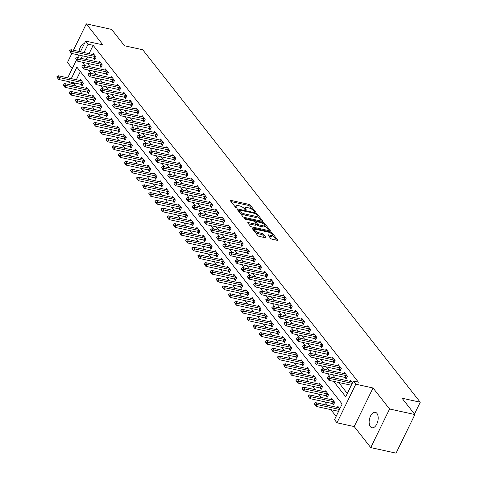<?xml version="1.0" encoding="UTF-8"?>
<svg xmlns="http://www.w3.org/2000/svg" width="477" height="477" viewBox="0 0 477 477"><rect width="100%" height="100%" fill="white"/><g stroke="black" fill="none" stroke-linecap="round" stroke-linejoin="round"><path stroke-width="0.72" d="M255.04 211.937L255.398 211.663L250.282 205.17A1.21 0.417 26 0 0 248.809 204.341L230.91 200.406A1.21 0.417 26 0 0 230.302 200.489A1.21 0.417 26 0 0 230.397 200.799L235.513 207.298L236.968 207.823L236.24 206.762A3.882 1.33 26 0 1 235.936 205.76A3.882 1.33 26 0 1 237.886 205.504L239.376 205.831A3.882 1.33 26 0 1 244.099 208.485L245.792 209.91L246.215 209.85L245.488 208.789A3.882 1.33 26 0 1 245.184 207.787A3.882 1.33 26 0 1 247.128 207.537L248.624 207.865A3.882 1.33 26 0 1 253.341 210.518L255.04 211.937M376.913 413.362A7.906 4.293 -77.6 0 0 375.351 412.319A7.906 4.293 -77.6 0 0 369.913 417.53A7.906 4.293 -77.6 0 0 370.402 426.718A7.906 4.293 -77.6 0 0 371.965 427.762A7.906 4.293 -77.6 0 0 377.408 422.55A7.906 4.293 -77.6 0 0 376.913 413.362M84.387 43.628A7.906 4.293 -77.6 0 0 79.015 51.444M270.632 238.375A1.21 0.417 26 0 0 272.111 239.21L277.131 240.313A1.21 0.417 26 0 0 277.739 240.229A1.21 0.417 26 0 0 277.644 239.919L271.968 232.704A1.21 0.417 26 0 0 270.489 231.876L252.595 227.946A1.21 0.417 26 0 0 251.987 228.024A1.21 0.417 26 0 0 252.077 228.34L257.759 235.549A1.21 0.417 26 0 0 259.232 236.377L265.301 237.713A1.21 0.417 26 0 0 265.91 237.629A1.21 0.417 26 0 0 265.814 237.319L263.382 234.231A1.21 0.417 26 0 0 261.909 233.402L258.898 232.74A3.244 1.109 26 0 1 255.839 231.339A3.244 1.109 26 0 1 254.694 229.687A3.244 1.109 26 0 1 256.322 229.473L268.104 232.06A3.244 1.109 26 0 1 271.163 233.462A3.244 1.109 26 0 1 272.307 235.113A3.244 1.109 26 0 1 270.68 235.328L268.718 234.899A1.21 0.417 26 0 0 268.11 234.976A1.21 0.417 26 0 0 268.205 235.292L270.632 238.375M414.889 414.555L396.065 453.15L370.742 447.587L389.566 408.992L414.889 414.555L402.022 398.212L420.255 402.212L142.73 49.763L124.497 45.756L111.63 29.413L86.301 23.85L102.853 44.868L85.633 41.082L88.084 44.2L93.146 45.309L358.412 382.196L353.35 381.081L355.8 384.194L336.977 422.789L334.526 419.677L342.152 404.031L76.892 67.144L71.294 78.622M389.566 408.992L373.02 387.98L355.8 384.194M262.165 221.298A1.21 0.417 26 0 0 262.773 221.221A1.21 0.417 26 0 0 262.678 220.911L256.996 213.696A1.21 0.417 26 0 0 255.523 212.867L237.624 208.938A1.21 0.417 26 0 0 237.015 209.015A1.21 0.417 26 0 0 237.111 209.325L242.793 216.54A1.21 0.417 26 0 0 244.266 217.369L262.165 221.298M264.479 223.2L270.161 230.415A1.21 0.417 26 0 1 270.256 230.725A1.21 0.417 26 0 1 269.648 230.802L251.749 226.873A1.21 0.417 26 0 1 250.276 226.044L247.843 222.956A1.21 0.417 26 0 1 247.748 222.646A1.21 0.417 26 0 1 248.356 222.568L255.618 224.16A1.21 0.417 26 0 0 256.227 224.077A1.21 0.417 26 0 0 256.131 223.767L254.515 221.722A1.21 0.417 26 0 0 253.043 220.887L245.482 219.229L244.385 218.43L244.808 218.377L263.006 222.371A1.21 0.417 26 0 1 264.479 223.2L263.984 224.22M86.301 23.85L73.44 50.222M71.848 53.496L67.478 62.445L72.254 68.509M93.146 45.309L89.08 53.657M87.482 56.924L86.242 59.47M87.398 63.346L90.075 66.75M93.528 71.133L96.205 74.531M99.657 78.914L102.334 82.318M105.787 86.695L108.464 90.099M111.916 94.482L114.593 97.886M118.046 102.263L120.723 105.667M124.175 110.05L126.852 113.448M130.299 117.831L132.982 121.236M136.428 125.618L139.111 129.017M142.557 133.399L145.241 136.804M148.687 141.186L151.37 144.585M154.816 148.967L157.493 152.372M160.946 156.754L163.623 160.153M167.075 164.535L169.752 167.94M173.205 172.322L175.882 175.721M179.334 180.103L182.011 183.508M185.464 187.884L188.141 191.289M191.593 195.671L194.27 199.076M197.722 203.452L200.4 206.857M203.852 211.239L206.529 214.644M209.981 219.021L212.659 222.425M216.105 226.808L218.788 230.206M222.234 234.589L224.917 237.993M228.364 242.376L231.047 245.774M234.493 250.157L237.176 253.561M240.623 257.944L243.3 261.342M246.752 265.725L249.429 269.129M252.882 273.512L255.559 276.91M259.011 281.293L261.688 284.697M265.14 289.08L267.818 292.479M271.27 296.861L273.947 300.266M277.399 304.642L280.077 308.047M283.529 312.429L286.206 315.834M289.658 320.21L292.335 323.615M295.782 327.997L298.465 331.396M301.911 335.778L304.594 339.183M308.041 343.565L310.724 346.964M314.17 351.346L316.853 354.751M320.3 359.133L322.983 362.532M326.429 366.914L329.106 370.319M332.558 374.701L335.236 378.1M338.688 382.482L347.316 393.442M93.73 58.301L94.851 59.72L96.127 57.115L93.182 53.376L92.663 54.444M99.86 66.082L100.981 67.507L102.257 64.896L99.311 61.163L98.793 62.225M105.989 73.869L107.11 75.288L108.38 72.683L105.441 68.944L104.922 70.012M112.119 81.65L113.24 83.076L114.51 80.464L111.57 76.731L111.052 77.793M118.248 89.437L119.369 90.857L120.639 88.251L117.7 84.512L117.181 85.574M124.378 97.219L125.499 98.644L126.769 96.032L123.829 92.299L123.31 93.361M130.507 105L131.628 106.425L132.898 103.819L129.959 100.081L129.44 101.142M136.637 112.787L137.758 114.212L139.028 111.6L136.088 107.868L135.569 108.929M142.766 120.568L143.887 121.993L145.157 119.387L142.218 115.649L141.699 116.71M148.896 128.355L150.016 129.78L151.287 127.168L148.347 123.436L147.828 124.497M155.025 136.136L156.146 137.561L157.416 134.955L154.47 131.217L153.958 132.278M161.154 143.923L162.269 145.342L163.545 142.736L160.6 138.998L160.081 140.065M167.284 151.704L168.399 153.129L169.675 150.523L166.729 146.785L166.211 147.846M173.407 159.491L174.528 160.91L175.804 158.304L172.859 154.566L172.34 155.633M179.537 167.272L180.658 168.697L181.934 166.085L178.988 162.353L178.47 163.414M185.666 175.059L186.787 176.478L188.057 173.872L185.118 170.134L184.599 171.201M191.796 182.84L192.917 184.265L194.187 181.654L191.247 177.921L190.728 178.982M197.925 190.627L199.046 192.046L200.316 189.441L197.377 185.702L196.858 186.763M204.055 198.408L205.176 199.833L206.446 197.222L203.506 193.489L202.987 194.55M210.184 206.195L211.305 207.614L212.575 205.009L209.636 201.27L209.117 202.331M216.314 213.976L217.434 215.401L218.704 212.79L215.765 209.057L215.246 210.118M222.443 221.757L223.564 223.182L224.834 220.577L221.894 216.838L221.376 217.9M228.572 229.544L229.693 230.969L230.963 228.358L228.024 224.625L227.505 225.687M234.702 237.325L235.823 238.75L237.093 236.145L234.153 232.406L233.635 233.468M240.831 245.112L241.952 246.531L243.222 243.926L240.277 240.187L239.758 241.255M246.961 252.893L248.076 254.319L249.352 251.713L246.406 247.974L245.888 249.036M253.084 260.68L254.205 262.1L255.481 259.494L252.536 255.755L252.017 256.823M259.214 268.462L260.335 269.887L261.611 267.275L258.665 263.542L258.146 264.604M265.343 276.249L266.464 277.668L267.74 275.062L264.795 271.324L264.276 272.391M271.473 284.03L272.594 285.455L273.864 282.843L270.924 279.111L270.405 280.172M277.602 291.817L278.723 293.236L279.993 290.63L277.054 286.892L276.535 287.959M283.732 299.598L284.852 301.023L286.122 298.411L283.183 294.679L282.664 295.74M289.861 307.385L290.982 308.804L292.252 306.198L289.312 302.46L288.794 303.521M295.99 315.166L297.111 316.591L298.381 313.979L295.442 310.247L294.923 311.308M302.12 322.947L303.241 324.372L304.511 321.766L301.571 318.028L301.053 319.089M308.249 330.734L309.37 332.159L310.64 329.547L307.701 325.815L307.182 326.876M314.379 338.515L315.5 339.94L316.77 337.334L313.83 333.596L313.311 334.657M320.508 346.302L321.629 347.721L322.899 345.115L319.954 341.377L319.441 342.444M326.638 354.083L327.753 355.508L329.029 352.902L326.083 349.164L325.564 350.225M332.767 361.87L333.882 363.289L335.158 360.684L332.213 356.945L331.694 358.012M338.891 369.651L340.012 371.076L341.288 368.471L338.342 364.732L337.823 365.793M345.02 377.438L346.141 378.857L347.417 376.252L344.472 372.513L343.953 373.58M350.082 381.361L350.601 380.3L352.533 382.751M74.764 83.004L74.323 83.904L76.052 86.104M79.504 90.481L82.181 93.886M85.633 98.268L88.311 101.667M91.763 106.049L94.44 109.454M97.892 113.836L100.569 117.235M104.022 121.617L106.699 125.022M110.151 129.404L112.828 132.803M116.281 137.185L118.958 140.59M122.41 144.972L125.087 148.371M128.534 152.753L131.217 156.158M134.663 160.54L137.346 163.939M140.793 168.321L143.476 171.726M146.922 176.102L149.605 179.507M153.051 183.889L155.729 187.294M159.181 191.671L161.858 195.075M165.31 199.458L167.987 202.856M171.44 207.239L174.117 210.643M177.569 215.026L180.246 218.424M183.699 222.807L186.376 226.211M189.828 230.594L192.505 233.992M195.958 238.375L198.635 241.779M202.087 246.162L204.764 249.56M208.21 253.943L210.894 257.347M214.34 261.73L217.023 265.129M220.469 269.511L223.153 272.916M226.599 277.292L229.282 280.697M232.728 285.079L235.405 288.484M238.858 292.86L241.535 296.265M244.987 300.647L247.664 304.052M251.117 308.428L253.794 311.833M257.246 316.215L259.923 319.614M263.376 323.996L266.053 327.401M269.505 331.783L272.182 335.182M275.634 339.564L278.312 342.969M281.764 347.351L284.441 350.75M287.893 355.132L290.571 358.537M294.017 362.919L296.7 366.318M300.146 370.701L302.829 374.105M306.276 378.488L308.959 381.886M312.405 386.269L315.088 389.673M318.535 394.05L321.212 397.454M324.664 401.837L327.341 405.241M330.794 409.618L336.124 416.391M80.351 71.544L76.362 79.731M81.012 84.375L82.133 85.8L83.403 83.195L80.464 79.456L79.945 80.518M87.142 92.162L88.263 93.581L89.533 90.976L86.593 87.237L86.075 88.305M93.271 99.943L94.392 101.368L95.662 98.757L92.723 95.024L92.204 96.086M99.401 107.73L100.522 109.15L101.792 106.544L98.852 102.805L98.334 103.873M105.53 115.512L106.651 116.937L107.921 114.325L104.982 110.592L104.463 111.654M111.66 123.299L112.781 124.718L114.051 122.112L111.111 118.374L110.592 119.441M117.789 131.08L118.91 132.505L120.18 129.893L117.241 126.161L116.722 127.222M123.919 138.867L125.04 140.286L126.31 137.68L123.37 133.942L122.851 135.003M130.048 146.648L131.169 148.073L132.439 145.461L129.494 141.729L128.981 142.79M136.178 154.429L137.293 155.854L138.569 153.248L135.623 149.51L135.104 150.571M142.307 162.216L143.422 163.641L144.698 161.029L141.752 157.297L141.234 158.358M148.43 169.997L149.551 171.422L150.827 168.816L147.882 165.078L147.363 166.139M154.56 177.784L155.681 179.203L156.957 176.597L154.011 172.859L153.493 173.926M160.689 185.565L161.81 186.99L163.086 184.384L160.141 180.646L159.622 181.707M166.819 193.352L167.94 194.771L169.21 192.165L166.27 188.427L165.752 189.494M172.948 201.133L174.069 202.558L175.339 199.946L172.4 196.214L171.881 197.275M179.078 208.92L180.199 210.339L181.469 207.733L178.529 203.995L178.01 205.062M185.207 216.701L186.328 218.126L187.598 215.515L184.659 211.782L184.14 212.843M191.337 224.488L192.458 225.907L193.728 223.302L190.788 219.563L190.269 220.63M197.466 232.269L198.587 233.694L199.857 231.083L196.918 227.35L196.399 228.411M203.596 240.056L204.716 241.475L205.986 238.87L203.047 235.131L202.528 236.193M209.725 247.837L210.846 249.262L212.116 246.651L209.176 242.918L208.658 243.98M215.854 255.618L216.975 257.043L218.245 254.438L215.3 250.699L214.787 251.761M221.984 263.405L223.099 264.83L224.375 262.219L221.429 258.486L220.911 259.548M228.107 271.186L229.228 272.611L230.504 270.006L227.559 266.267L227.04 267.329M234.237 278.973L235.358 280.393L236.634 277.787L233.688 274.054L233.17 275.116M240.366 286.755L241.487 288.18L242.763 285.574L239.818 281.835L239.299 282.897M246.496 294.542L247.617 295.961L248.887 293.355L245.947 289.617L245.428 290.684M252.625 302.323L253.746 303.748L255.016 301.142L252.077 297.404L251.558 298.465M258.755 310.11L259.876 311.529L261.146 308.923L258.206 305.185L257.687 306.252M264.884 317.891L266.005 319.316L267.275 316.704L264.336 312.972L263.817 314.033M271.014 325.678L272.134 327.097L273.404 324.491L270.465 320.753L269.946 321.82M277.143 333.459L278.264 334.884L279.534 332.272L276.594 328.54L276.076 329.601M283.272 341.246L284.393 342.665L285.663 340.059L282.724 336.321L282.205 337.382M289.402 349.027L290.523 350.452L291.793 347.84L288.853 344.108L288.335 345.169M295.531 356.808L296.652 358.233L297.922 355.627L294.977 351.889L294.464 352.95M301.661 364.595L302.782 366.02L304.052 363.408L301.106 359.676L300.588 360.737M307.79 372.376L308.905 373.801L310.181 371.195L307.236 367.457L306.717 368.518M313.914 380.163L315.035 381.588L316.311 378.976L313.365 375.244L312.846 376.305M320.043 387.944L321.164 389.369L322.44 386.764L319.495 383.025L318.976 384.086M326.173 395.731L327.294 397.15L328.57 394.545L325.624 390.806L325.105 391.873M332.302 403.512L333.423 404.937L334.693 402.332L331.753 398.593L331.235 399.654M337.364 407.441L337.883 406.374L339.815 408.831M414.483 414.042L420.255 402.212M373.02 387.98L354.196 426.569L370.742 447.587M354.196 426.569L336.977 422.789M74.323 83.904L69.26 82.795L68.312 81.585M333.626 381.373L345.718 396.727L353.35 381.081M82.336 62.237L85.013 65.635M88.46 70.018L91.143 73.422M94.589 77.799L97.272 81.203M100.719 85.586L103.402 88.99M106.848 93.367L109.531 96.771M112.977 101.154L115.661 104.552M119.107 108.935L121.784 112.339M125.236 116.722L127.914 120.121M131.366 124.503L134.043 127.908M137.495 132.29L140.172 135.689M143.625 140.071L146.302 143.476M149.754 147.858L152.431 151.257M155.884 155.639L158.561 159.044M162.013 163.426L164.69 166.825M168.142 171.207L170.82 174.612M174.266 178.988L176.949 182.393M180.395 186.775L183.079 190.18M186.525 194.556L189.208 197.961M192.654 202.343L195.337 205.742M198.784 210.124L201.461 213.529M204.913 217.911L207.59 221.31M211.043 225.693L213.72 229.097M217.172 233.48L219.849 236.878M223.302 241.261L225.979 244.665M229.431 249.048L232.108 252.446M235.56 256.829L238.238 260.233M241.69 264.616L244.367 268.014M247.819 272.397L250.497 275.801M253.943 280.178L256.626 283.582M260.072 287.965L262.755 291.369M266.202 295.746L268.885 299.151M272.331 303.533L275.014 306.938M278.461 311.314L281.144 314.719M284.59 319.101L287.267 322.5M290.72 326.882L293.397 330.287M296.849 334.669L299.526 338.068M302.978 342.45L305.656 345.855M309.108 350.237L311.785 353.636M315.237 358.018L317.915 361.423M321.367 365.805L324.044 369.204M327.496 373.586L330.173 376.991M88.084 44.2L84.012 52.542M82.42 55.815L81.179 58.355M67.71 77.829L76.481 59.846M77.59 57.568L78.83 55.028M80.428 51.754L85.633 41.082M69.702 81.889L69.26 82.795M245.184 207.787L244.677 208.831A3.882 1.33 26 0 0 244.635 209.176M235.936 205.76L235.429 206.803A3.882 1.33 26 0 0 235.394 207.143M252.571 209.761L249.775 206.213A1.21 0.417 26 0 0 248.296 205.384L231.017 201.586M238.834 210.357L237.731 210.113M261.551 221.167L257.175 215.61M256.137 214.06L255.1 213.481L239.394 210.029L238.965 210.089L239.728 211.192A3.882 1.33 26 0 0 244.451 213.845L255.189 216.206A3.882 1.33 26 0 0 257.139 215.95A3.882 1.33 26 0 0 256.835 214.948L256.137 214.06M238.673 211.049L238.965 210.089M239.997 212.992A3.882 1.33 26 0 0 243.944 214.888L244.451 213.845M257.139 215.95L256.626 216.993A3.882 1.33 26 0 1 254.682 217.25L243.944 214.888M264.801 225.293L269.034 230.671M248.463 223.743L255.106 225.204A1.21 0.417 26 0 0 255.714 225.12L256.227 224.077M254.456 221.644L255.708 221.924M263.149 225.812A3.244 1.109 26 0 0 264.777 225.603A3.244 1.109 26 0 0 263.632 223.946A3.244 1.109 26 0 0 260.573 222.544L256.423 221.632A1.21 0.417 26 0 0 255.815 221.71A1.21 0.417 26 0 0 255.91 222.026L257.52 224.071A1.21 0.417 26 0 0 258.993 224.9L263.149 225.812L262.636 226.855A3.244 1.109 26 0 0 264.264 226.641L264.777 225.603M262.636 226.855L258.486 225.943A1.21 0.417 26 0 1 257.014 225.114L256.215 224.101M263.864 224.124A1.21 0.417 26 0 0 263.352 223.749M272.307 235.113L271.801 236.157A3.244 1.109 26 0 1 270.173 236.371L268.825 236.073M254.694 229.687L254.187 230.731A3.244 1.109 26 0 0 254.152 230.969M255.165 232.257A3.244 1.109 26 0 0 258.391 233.784L258.898 232.74M264.687 237.576L262.875 235.274A1.21 0.417 26 0 0 261.396 234.445L258.391 233.784M254.772 229.58L252.697 229.121M276.517 240.175L272.343 234.875M81.442 80.702L80.798 80.685A1.234 0.423 -154 0 1 80.518 80.643L58.23 75.748L59.703 77.62L81.984 82.509A1.234 0.423 -154 0 1 82.318 82.61L83.195 82.926M57.634 77.644L56.9 76.708L57.484 77.954L59.703 77.62L58.784 79.498L81.072 84.387A1.234 0.423 -154 0 1 81.4 84.489L82.569 84.906M58.23 75.748L56.9 76.708M57.484 77.954L58.784 79.498M69.618 50.634L70.202 51.88L69.618 50.634L70.948 49.674L93.236 54.569A1.234 0.423 26 0 0 93.516 54.605L94.166 54.622M95.913 56.846L95.036 56.53A1.234 0.423 26 0 0 94.702 56.435L72.421 51.54L71.502 53.418L70.202 51.88M95.287 58.832L94.118 58.409A1.234 0.423 26 0 0 93.79 58.313L71.502 53.418M70.948 49.674L72.421 51.54L70.352 51.564M87.571 88.483L86.927 88.466A1.234 0.423 -154 0 1 86.647 88.43L64.359 83.535L65.832 85.401L88.114 90.296A1.234 0.423 -154 0 1 88.448 90.391L89.324 90.708M63.763 85.425L63.03 84.495L63.614 85.741L65.832 85.401L64.914 87.279L87.202 92.174A1.234 0.423 -154 0 1 87.529 92.27L88.698 92.693M64.359 83.535L63.03 84.495M63.614 85.741L64.914 87.279M93.701 96.271L93.057 96.247A1.234 0.423 -154 0 1 92.771 96.211L70.489 91.316L71.961 93.188L94.243 98.077A1.234 0.423 -154 0 1 94.577 98.179L95.454 98.495M69.892 93.212L69.159 92.276L69.743 93.522L71.961 93.188L71.043 95.06L93.331 99.955A1.234 0.423 -154 0 1 93.659 100.057L94.828 100.474M70.489 91.316L69.159 92.276M69.743 93.522L71.043 95.06M99.83 104.052L99.186 104.034A1.234 0.423 -154 0 1 98.9 103.998L76.618 99.103L78.091 100.969L100.373 105.864A1.234 0.423 -154 0 1 100.701 105.96L101.583 106.276M76.022 100.993L75.288 100.063L75.867 101.309L78.091 100.969L77.173 102.847L99.46 107.742A1.234 0.423 -154 0 1 99.788 107.838L100.957 108.261M76.618 99.103L75.288 100.063M75.867 101.309L77.173 102.847M75.748 58.415L76.332 59.661L75.748 58.415L77.077 57.455L99.365 62.35A1.234 0.423 26 0 0 99.645 62.386L100.289 62.409M102.042 64.633L101.166 64.317A1.234 0.423 26 0 0 100.832 64.216L78.55 59.321L77.632 61.199L76.332 59.661M101.416 66.613L100.248 66.19A1.234 0.423 26 0 0 99.92 66.094L77.632 61.199M77.077 57.455L78.55 59.321L76.481 59.351M81.877 66.202L82.461 67.448L81.877 66.202L83.207 65.242L105.495 70.137A1.234 0.423 26 0 0 105.775 70.173L106.419 70.191M108.172 72.415L107.295 72.099A1.234 0.423 26 0 0 106.961 72.003L84.679 67.108L83.761 68.986L82.461 67.448M107.546 74.394L106.377 73.977A1.234 0.423 26 0 0 106.049 73.881L83.761 68.986M83.207 65.242L84.679 67.108L82.61 67.132M88.006 73.983L88.591 75.229L88.006 73.983L89.336 73.023L111.624 77.918A1.234 0.423 26 0 0 111.904 77.954L112.548 77.972M114.301 80.202L113.425 79.886A1.234 0.423 26 0 0 113.091 79.784L90.809 74.889L89.891 76.767L88.591 75.229M113.675 82.181L112.506 81.758A1.234 0.423 26 0 0 112.178 81.662L89.891 76.767M89.336 73.023L90.809 74.889L88.74 74.919M105.96 111.833L105.316 111.815A1.234 0.423 -154 0 1 105.029 111.779L82.748 106.884L84.22 108.75L106.502 113.645A1.234 0.423 -154 0 1 106.83 113.747L107.713 114.063M82.151 108.78L81.418 107.844L81.996 109.09L84.22 108.75L83.302 110.628L105.584 115.523A1.234 0.423 -154 0 1 105.918 115.619L107.086 116.042M82.748 106.884L81.418 107.844M81.996 109.09L83.302 110.628M94.136 81.77L94.72 83.016L94.136 81.77L95.466 80.81L117.747 85.699A1.234 0.423 26 0 0 118.034 85.741L118.678 85.759M120.431 87.983L119.548 87.667A1.234 0.423 26 0 0 119.22 87.571L96.938 82.676L96.02 84.554L94.72 83.016M119.805 89.962L118.636 89.545A1.234 0.423 26 0 0 118.308 89.449L96.02 84.554M95.466 80.81L96.938 82.676L94.869 82.7M112.089 119.62L111.445 119.602A1.234 0.423 -154 0 1 111.159 119.56L88.877 114.671L90.344 116.537L112.632 121.432A1.234 0.423 -154 0 1 112.96 121.528L113.842 121.844M88.281 116.561L87.547 115.631L88.126 116.877L90.344 116.537L89.432 118.415L111.713 123.31A1.234 0.423 -154 0 1 112.047 123.406L113.216 123.823M88.877 114.671L87.547 115.631M88.126 116.877L89.432 118.415M118.218 127.401L117.575 127.383A1.234 0.423 -154 0 1 117.288 127.347L95.006 122.452L96.473 124.318L118.761 129.213A1.234 0.423 -154 0 1 119.089 129.309L119.971 129.631M94.41 124.348L93.671 123.412L94.255 124.658L96.473 124.318L95.561 126.196L117.843 131.092A1.234 0.423 -154 0 1 118.177 131.187L119.345 131.61M95.006 122.452L93.671 123.412M94.255 124.658L95.561 126.196M124.348 135.188L123.704 135.17A1.234 0.423 -154 0 1 123.418 135.128L101.136 130.239L102.603 132.105L124.891 137A1.234 0.423 -154 0 1 125.218 137.096L126.101 137.412M100.54 132.129L99.8 131.199L100.385 132.445L102.603 132.105L101.69 133.983L123.972 138.879A1.234 0.423 -154 0 1 124.306 138.974L125.475 139.391M101.136 130.239L99.8 131.199M100.385 132.445L101.69 133.983M130.477 142.969L129.833 142.951A1.234 0.423 -154 0 1 129.547 142.915L107.265 138.02L108.732 139.886L131.02 144.781A1.234 0.423 -154 0 1 131.348 144.877L132.23 145.193M106.669 139.916L105.93 138.98L106.514 140.226L108.732 139.886L107.82 141.764L130.102 146.66A1.234 0.423 -154 0 1 130.43 146.755L131.604 147.178M107.265 138.02L105.93 138.98M106.514 140.226L107.82 141.764M136.607 150.756L135.963 150.738A1.234 0.423 -154 0 1 135.677 150.696L113.389 145.801L114.862 147.673L137.149 152.568A1.234 0.423 -154 0 1 137.477 152.664L138.36 152.98M112.799 147.697L112.059 146.761L112.644 148.013L114.862 147.673L113.949 149.551L136.231 154.447A1.234 0.423 -154 0 1 136.559 154.542L137.734 154.959M113.389 145.801L112.059 146.761M112.644 148.013L113.949 149.551M100.265 89.551L100.844 90.797L100.265 89.551L101.595 88.591L123.877 93.486A1.234 0.423 26 0 0 124.163 93.522L124.807 93.54M126.56 95.77L125.678 95.448A1.234 0.423 26 0 0 125.35 95.352L103.068 90.457L102.15 92.335L100.844 90.797M125.934 97.749L124.765 97.326A1.234 0.423 26 0 0 124.431 97.23L102.15 92.335M101.595 88.591L103.068 90.457L100.999 90.487M106.395 97.338L106.973 98.584L106.395 97.338L107.724 96.378L130.006 101.267A1.234 0.423 26 0 0 130.293 101.309L130.936 101.327M132.689 103.551L131.807 103.235A1.234 0.423 26 0 0 131.479 103.139L109.191 98.244L108.279 100.122L106.973 98.584M132.063 105.53L130.895 105.113A1.234 0.423 26 0 0 130.561 105.018L108.279 100.122M107.724 96.378L109.191 98.244L107.128 98.268M112.524 105.119L113.103 106.365L112.524 105.119L113.854 104.159L136.136 109.054A1.234 0.423 26 0 0 136.422 109.09L137.066 109.108M138.819 111.332L137.936 111.016A1.234 0.423 26 0 0 137.609 110.92L115.321 106.025L114.408 107.903L113.103 106.365M138.193 113.317L137.024 112.894A1.234 0.423 26 0 0 136.69 112.799L114.408 107.903M113.854 104.159L115.321 106.025L113.258 106.055M118.648 112.9L119.232 114.152L118.648 112.9L119.983 111.94L142.265 116.835A1.234 0.423 26 0 0 142.551 116.877L143.195 116.895M144.948 119.119L144.066 118.803A1.234 0.423 26 0 0 143.738 118.707L121.45 113.812L120.538 115.69L119.232 114.152M144.322 121.098L143.154 120.681A1.234 0.423 26 0 0 142.82 120.58L120.538 115.69M119.983 111.94L121.45 113.812L119.387 113.836M124.777 120.687L125.362 121.933L124.777 120.687L126.113 119.727L148.395 124.622A1.234 0.423 26 0 0 148.681 124.658L149.325 124.676M151.078 126.9L150.195 126.584A1.234 0.423 26 0 0 149.867 126.488L127.58 121.593L126.667 123.471L125.362 121.933M150.452 128.885L149.283 128.462A1.234 0.423 26 0 0 148.949 128.367L126.667 123.471M126.113 119.727L127.58 121.593L125.517 121.623M142.736 158.537L142.086 158.519A1.234 0.423 -154 0 1 141.806 158.483L119.518 153.588L120.991 155.454L143.279 160.35A1.234 0.423 -154 0 1 143.607 160.445L144.483 160.761M118.928 155.484L118.189 154.548L118.773 155.794L120.991 155.454L120.073 157.332L142.361 162.228A1.234 0.423 -154 0 1 142.689 162.323L143.857 162.746M119.518 153.588L118.189 154.548M118.773 155.794L120.073 157.332M130.907 128.468L131.491 129.72L130.907 128.468L132.242 127.508L154.524 132.403A1.234 0.423 26 0 0 154.81 132.445L155.454 132.463M157.207 134.687L156.325 134.371A1.234 0.423 26 0 0 155.997 134.275L133.709 129.38L132.797 131.258L131.491 129.72M156.581 136.666L155.407 136.249A1.234 0.423 26 0 0 155.079 136.148L132.797 131.258M132.242 127.508L133.709 129.38L131.646 129.404M148.866 166.324L148.216 166.306A1.234 0.423 -154 0 1 147.936 166.264L125.648 161.369L127.12 163.241L149.408 168.137A1.234 0.423 -154 0 1 149.736 168.232L150.613 168.548M125.052 163.265L124.318 162.329L124.902 163.581L127.12 163.241L126.202 165.12L148.49 170.009A1.234 0.423 -154 0 1 148.818 170.11L149.987 170.527M125.648 161.369L124.318 162.329M124.902 163.581L126.202 165.12M137.036 136.255L137.62 137.501L137.036 136.255L138.366 135.295L160.654 140.19A1.234 0.423 26 0 0 160.94 140.226L161.584 140.244M163.337 142.468L162.454 142.152A1.234 0.423 26 0 0 162.126 142.057L139.839 137.161L138.926 139.04L137.62 137.501M162.711 144.453L161.536 144.03A1.234 0.423 26 0 0 161.208 143.935L138.926 139.04M138.366 135.295L139.839 137.161L137.775 137.191M154.995 174.105L154.345 174.087A1.234 0.423 -154 0 1 154.065 174.051L131.777 169.156L133.25 171.022L155.532 175.918A1.234 0.423 -154 0 1 155.866 176.013L156.742 176.329M131.181 171.052L130.448 170.116L131.032 171.362L133.25 171.022L132.332 172.901L154.62 177.796A1.234 0.423 -154 0 1 154.947 177.891L156.116 178.315M131.777 169.156L130.448 170.116M131.032 171.362L132.332 172.901M143.166 144.036L143.75 145.282L143.166 144.036L144.495 143.076L166.783 147.971A1.234 0.423 26 0 0 167.063 148.013L167.713 148.031M169.46 150.255L168.584 149.939A1.234 0.423 26 0 0 168.256 149.838L145.968 144.948L145.05 146.821L143.75 145.282M168.834 152.235L167.665 151.817A1.234 0.423 26 0 0 167.338 151.716L145.05 146.821M144.495 143.076L145.968 144.948L143.905 144.972M161.119 181.892L160.475 181.874A1.234 0.423 -154 0 1 160.194 181.832L137.907 176.937L139.379 178.809L161.661 183.699A1.234 0.423 -154 0 1 161.995 183.8L162.872 184.116M137.31 178.833L136.577 177.897L137.161 179.143L139.379 178.809L138.461 180.688L160.749 185.577A1.234 0.423 -154 0 1 161.077 185.678L162.246 186.096M137.907 176.937L136.577 177.897M137.161 179.143L138.461 180.688M149.295 151.823L149.879 153.069L149.295 151.823L150.625 150.863L172.912 155.758A1.234 0.423 26 0 0 173.193 155.794L173.843 155.812M175.59 158.036L174.713 157.72A1.234 0.423 26 0 0 174.379 157.625L152.097 152.729L151.179 154.608L149.879 153.069M174.964 160.022L173.795 159.598A1.234 0.423 26 0 0 173.467 159.503L151.179 154.608M150.625 150.863L152.097 152.729L150.028 152.753M167.248 189.673L166.604 189.655A1.234 0.423 -154 0 1 166.324 189.619L144.036 184.724L145.509 186.59L167.791 191.486A1.234 0.423 -154 0 1 168.125 191.581L169.001 191.897M143.44 186.614L142.706 185.684L143.291 186.93L145.509 186.59L144.591 188.469L166.878 193.364A1.234 0.423 -154 0 1 167.206 193.459L168.375 193.883M144.036 184.724L142.706 185.684M143.291 186.93L144.591 188.469M155.424 159.604L156.009 160.85L155.424 159.604L156.754 158.644L179.042 163.539A1.234 0.423 26 0 0 179.322 163.575L179.972 163.599M181.719 165.823L180.843 165.507A1.234 0.423 26 0 0 180.509 165.406L158.227 160.516L157.309 162.389L156.009 160.85M181.093 167.803L179.924 167.379A1.234 0.423 26 0 0 179.596 167.284L157.309 162.389M156.754 158.644L158.227 160.516L156.158 160.54M173.378 197.46L172.734 197.442A1.234 0.423 -154 0 1 172.453 197.4L150.166 192.505L151.638 194.377L173.92 199.267A1.234 0.423 -154 0 1 174.254 199.368L175.131 199.684M149.569 194.401L148.836 193.465L149.42 194.711L151.638 194.377L150.72 196.25L173.008 201.145A1.234 0.423 -154 0 1 173.336 201.246L174.504 201.664M150.166 192.505L148.836 193.465M149.42 194.711L150.72 196.25M161.554 167.391L162.138 168.637L161.554 167.391L162.884 166.431L185.171 171.326A1.234 0.423 26 0 0 185.452 171.362L186.096 171.38M187.849 173.604L186.972 173.288A1.234 0.423 26 0 0 186.638 173.193L164.356 168.298L163.438 170.176L162.138 168.637M187.222 175.59L186.054 175.166A1.234 0.423 26 0 0 185.726 175.071L163.438 170.176M162.884 166.431L164.356 168.298L162.287 168.321M179.507 205.241L178.863 205.223A1.234 0.423 -154 0 1 178.577 205.188L156.295 200.292L157.768 202.159L180.05 207.054A1.234 0.423 -154 0 1 180.378 207.149L181.26 207.465M155.699 202.182L154.965 201.252L155.55 202.498L157.768 202.159L156.85 204.037L179.137 208.932A1.234 0.423 -154 0 1 179.465 209.027L180.634 209.451M156.295 200.292L154.965 201.252M155.55 202.498L156.85 204.037M185.636 213.028L184.993 213.004A1.234 0.423 -154 0 1 184.706 212.969L162.424 208.073L163.897 209.94L186.179 214.835A1.234 0.423 -154 0 1 186.507 214.936L187.389 215.252M161.828 209.969L161.095 209.033L161.673 210.279L163.897 209.94L162.979 211.818L185.261 216.713A1.234 0.423 -154 0 1 185.595 216.808L186.763 217.232M162.424 208.073L161.095 209.033M161.673 210.279L162.979 211.818M191.766 220.809L191.122 220.791A1.234 0.423 -154 0 1 190.836 220.75L168.554 215.86L170.021 217.727L192.309 222.622A1.234 0.423 -154 0 1 192.636 222.717L193.519 223.033M167.958 217.75L167.224 216.82L167.803 218.067L170.021 217.727L169.108 219.605L191.39 224.5A1.234 0.423 -154 0 1 191.724 224.595L192.893 225.013M168.554 215.86L167.224 216.82M167.803 218.067L169.108 219.605M197.895 228.59L197.251 228.572A1.234 0.423 -154 0 1 196.965 228.537L174.683 223.641L176.15 225.508L198.438 230.403A1.234 0.423 -154 0 1 198.766 230.498L199.648 230.82M174.087 225.538L173.354 224.601L173.932 225.848L176.15 225.508L175.238 227.386L197.52 232.281A1.234 0.423 -154 0 1 197.854 232.377L199.022 232.8M174.683 223.641L173.354 224.601M173.932 225.848L175.238 227.386M204.025 236.377L203.381 236.359A1.234 0.423 -154 0 1 203.095 236.318L180.813 231.428L182.28 233.295L204.567 238.19A1.234 0.423 -154 0 1 204.895 238.285L205.778 238.601M180.217 233.319L179.477 232.388L180.062 233.635L182.28 233.295L181.367 235.173L203.649 240.068A1.234 0.423 -154 0 1 203.983 240.164L205.152 240.581M180.813 231.428L179.477 232.388M180.062 233.635L181.367 235.173M210.154 244.158L209.51 244.141A1.234 0.423 -154 0 1 209.224 244.105L186.942 239.21L188.409 241.076L210.697 245.971A1.234 0.423 -154 0 1 211.025 246.066L211.907 246.382M186.346 241.106L185.607 240.169L186.191 241.416L188.409 241.076L187.497 242.954L209.779 247.849A1.234 0.423 -154 0 1 210.113 247.945L211.281 248.368M186.942 239.21L185.607 240.169M186.191 241.416L187.497 242.954M216.284 251.945L215.64 251.928A1.234 0.423 -154 0 1 215.354 251.886L193.066 246.991L194.538 248.863L216.826 253.758A1.234 0.423 -154 0 1 217.154 253.853L218.037 254.169M192.475 248.887L191.736 247.957L192.32 249.203L194.538 248.863L193.626 250.741L215.908 255.636A1.234 0.423 -154 0 1 216.236 255.732L217.411 256.149M193.066 246.991L191.736 247.957M192.32 249.203L193.626 250.741M222.413 259.726L221.769 259.709A1.234 0.423 -154 0 1 221.483 259.673L199.195 254.778L200.668 256.644L222.956 261.539A1.234 0.423 -154 0 1 223.284 261.635L224.166 261.951M198.605 256.674L197.866 255.738L198.45 256.984L200.668 256.644L199.756 258.522L222.038 263.417A1.234 0.423 -154 0 1 222.365 263.513L223.54 263.936M199.195 254.778L197.866 255.738M198.45 256.984L199.756 258.522M228.543 267.514L227.893 267.496A1.234 0.423 -154 0 1 227.612 267.454L205.325 262.559L206.797 264.431L229.085 269.326A1.234 0.423 -154 0 1 229.413 269.422L230.29 269.738M204.734 264.455L203.995 263.519L204.579 264.771L206.797 264.431L205.879 266.309L228.167 271.198A1.234 0.423 -154 0 1 228.495 271.3L229.664 271.717M205.325 262.559L203.995 263.519M204.579 264.771L205.879 266.309M234.672 275.295L234.022 275.277A1.234 0.423 -154 0 1 233.742 275.241L211.454 270.346L212.927 272.212L235.209 277.107A1.234 0.423 -154 0 1 235.543 277.203L236.419 277.519M210.858 272.242L210.124 271.306L210.709 272.552L212.927 272.212L212.009 274.09L234.296 278.985A1.234 0.423 -154 0 1 234.624 279.081L235.793 279.504M211.454 270.346L210.124 271.306M210.709 272.552L212.009 274.09M240.796 283.082L240.152 283.064A1.234 0.423 -154 0 1 239.871 283.022L217.584 278.127L219.056 279.999L241.338 284.894A1.234 0.423 -154 0 1 241.672 284.99L242.549 285.306M216.987 280.023L216.254 279.087L216.838 280.339L219.056 279.999L218.138 281.877L240.426 286.766A1.234 0.423 -154 0 1 240.754 286.868L241.922 287.285M217.584 278.127L216.254 279.087M216.838 280.339L218.138 281.877M246.925 290.863L246.281 290.845A1.234 0.423 -154 0 1 246.001 290.809L223.713 285.914L225.186 287.78L247.468 292.675A1.234 0.423 -154 0 1 247.802 292.771L248.678 293.087M223.117 287.804L222.383 286.874L222.968 288.12L225.186 287.78L224.268 289.658L246.555 294.553A1.234 0.423 -154 0 1 246.883 294.649L248.052 295.072M223.713 285.914L222.383 286.874M222.968 288.12L224.268 289.658M253.054 298.65L252.411 298.632A1.234 0.423 -154 0 1 252.13 298.59L229.842 293.695L231.315 295.567L253.597 300.456A1.234 0.423 -154 0 1 253.931 300.558L254.807 300.874M229.246 295.591L228.513 294.655L229.097 295.901L231.315 295.567L230.397 297.439L252.685 302.335A1.234 0.423 -154 0 1 253.013 302.436L254.181 302.853M229.842 293.695L228.513 294.655M229.097 295.901L230.397 297.439M259.184 306.431L258.54 306.413A1.234 0.423 -154 0 1 258.254 306.377L235.972 301.482L237.445 303.348L259.726 308.243A1.234 0.423 -154 0 1 260.06 308.339L260.937 308.655M235.376 303.372L234.642 302.442L235.227 303.688L237.445 303.348L236.526 305.226L258.814 310.122A1.234 0.423 -154 0 1 259.142 310.217L260.311 310.64M235.972 301.482L234.642 302.442M235.227 303.688L236.526 305.226M265.313 314.218L264.669 314.194A1.234 0.423 -154 0 1 264.383 314.158L242.101 309.263L243.574 311.135L265.856 316.024A1.234 0.423 -154 0 1 266.184 316.126L267.066 316.442M241.505 311.159L240.772 310.223L241.35 311.469L243.574 311.135L242.656 313.007L264.944 317.903A1.234 0.423 -154 0 1 265.272 317.998L266.44 318.421M242.101 309.263L240.772 310.223M241.35 311.469L242.656 313.007M271.443 321.999L270.799 321.981A1.234 0.423 -154 0 1 270.513 321.945L248.231 317.05L249.704 318.916L271.985 323.811A1.234 0.423 -154 0 1 272.313 323.907L273.196 324.223M247.635 318.94L246.901 318.01L247.48 319.256L249.704 318.916L248.785 320.794L271.067 325.69A1.234 0.423 -154 0 1 271.401 325.785L272.57 326.202M248.231 317.05L246.901 318.01M247.48 319.256L248.785 320.794M277.572 329.78L276.928 329.762A1.234 0.423 -154 0 1 276.642 329.726L254.36 324.831L255.827 326.697L278.115 331.593A1.234 0.423 -154 0 1 278.443 331.694L279.325 332.01M253.764 326.727L253.031 325.791L253.609 327.037L255.827 326.697L254.915 328.575L277.197 333.471A1.234 0.423 -154 0 1 277.531 333.566L278.699 333.989M254.36 324.831L253.031 325.791M253.609 327.037L254.915 328.575M283.702 337.567L283.058 337.549A1.234 0.423 -154 0 1 282.772 337.507L260.49 332.618L261.956 334.484L284.244 339.38A1.234 0.423 -154 0 1 284.572 339.475L285.455 339.791M259.893 334.508L259.16 333.578L259.738 334.824L261.956 334.484L261.044 336.363L283.326 341.258A1.234 0.423 -154 0 1 283.66 341.353L284.829 341.77M260.49 332.618L259.16 333.578M259.738 334.824L261.044 336.363M289.831 345.348L289.187 345.33A1.234 0.423 -154 0 1 288.901 345.294L266.619 340.399L268.086 342.265L290.374 347.161A1.234 0.423 -154 0 1 290.702 347.256L291.584 347.578M266.023 342.295L265.284 341.359L265.868 342.605L268.086 342.265L267.174 344.144L289.456 349.039A1.234 0.423 -154 0 1 289.789 349.134L290.958 349.558M266.619 340.399L265.284 341.359M265.868 342.605L267.174 344.144M295.961 353.135L295.317 353.117A1.234 0.423 -154 0 1 295.03 353.075L272.749 348.186L274.215 350.052L296.503 354.948A1.234 0.423 -154 0 1 296.831 355.043L297.714 355.359M272.152 350.076L271.413 349.146L271.997 350.392L274.215 350.052L273.303 351.931L295.585 356.826A1.234 0.423 -154 0 1 295.913 356.921L297.088 357.339M272.749 348.186L271.413 349.146M271.997 350.392L273.303 351.931M302.09 360.916L301.446 360.898A1.234 0.423 -154 0 1 301.16 360.862L278.872 355.967L280.345 357.833L302.633 362.729A1.234 0.423 -154 0 1 302.961 362.824L303.843 363.14M278.282 357.863L277.542 356.927L278.127 358.173L280.345 357.833L279.433 359.712L301.714 364.607A1.234 0.423 -154 0 1 302.042 364.702L303.217 365.126M278.872 355.967L277.542 356.927M278.127 358.173L279.433 359.712M308.22 368.703L307.57 368.685A1.234 0.423 -154 0 1 307.289 368.643L285.002 363.748L286.474 365.62L308.762 370.516A1.234 0.423 -154 0 1 309.09 370.611L309.967 370.927M284.411 365.644L283.672 364.708L284.256 365.96L286.474 365.62L285.556 367.499L307.844 372.394A1.234 0.423 -154 0 1 308.172 372.489L309.34 372.907M285.002 363.748L283.672 364.708M284.256 365.96L285.556 367.499M314.349 376.484L313.699 376.466A1.234 0.423 -154 0 1 313.419 376.431L291.131 371.535L292.604 373.402L314.892 378.297A1.234 0.423 -154 0 1 315.219 378.392L316.096 378.708M290.535 373.431L289.801 372.495L290.386 373.741L292.604 373.402L291.685 375.28L313.973 380.175A1.234 0.423 -154 0 1 314.301 380.27L315.47 380.694M291.131 371.535L289.801 372.495M290.386 373.741L291.685 375.28M320.478 384.271L319.828 384.253A1.234 0.423 -154 0 1 319.548 384.212L297.26 379.316L298.733 381.189L321.015 386.084A1.234 0.423 -154 0 1 321.349 386.179L322.225 386.495M296.664 381.212L295.931 380.276L296.515 381.528L298.733 381.189L297.815 383.067L320.103 387.956A1.234 0.423 -154 0 1 320.431 388.057L321.599 388.475M297.26 379.316L295.931 380.276M296.515 381.528L297.815 383.067M326.602 392.052L325.958 392.034A1.234 0.423 -154 0 1 325.678 391.999L303.39 387.103L304.863 388.97L327.144 393.865A1.234 0.423 -154 0 1 327.478 393.96L328.355 394.276M302.794 388.999L302.06 388.063L302.645 389.31L304.863 388.97L303.944 390.848L326.232 395.743A1.234 0.423 -154 0 1 326.56 395.838L327.729 396.262M303.39 387.103L302.06 388.063M302.645 389.31L303.944 390.848M332.731 399.839L332.087 399.821A1.234 0.423 -154 0 1 331.807 399.78L309.519 394.884L310.992 396.757L333.274 401.646A1.234 0.423 -154 0 1 333.608 401.747L334.484 402.063M308.923 396.781L308.19 395.844L308.774 397.091L310.992 396.757L310.074 398.629L332.362 403.524A1.234 0.423 -154 0 1 332.69 403.625L333.858 404.043M309.519 394.884L308.19 395.844M308.774 397.091L310.074 398.629M167.683 175.172L168.268 176.418L167.683 175.172L169.013 174.212L191.301 179.108A1.234 0.423 26 0 0 191.581 179.143L192.225 179.161M193.978 181.391L193.102 181.075A1.234 0.423 26 0 0 192.768 180.974L170.486 176.079L169.568 177.957L168.268 176.418M193.352 183.371L192.183 182.947A1.234 0.423 26 0 0 191.855 182.852L169.568 177.957M169.013 174.212L170.486 176.079L168.417 176.108M173.813 182.959L174.397 184.205L173.813 182.959L175.142 181.999L197.424 186.889A1.234 0.423 26 0 0 197.711 186.93L198.354 186.948M200.107 189.172L199.231 188.856A1.234 0.423 26 0 0 198.897 188.761L176.615 183.866L175.697 185.744L174.397 184.205M199.481 191.152L198.313 190.734A1.234 0.423 26 0 0 197.985 190.639L175.697 185.744M175.142 181.999L176.615 183.866L174.546 183.889M179.942 190.74L180.521 191.987L179.942 190.74L181.272 189.78L203.554 194.676A1.234 0.423 26 0 0 203.84 194.711L204.484 194.729M206.237 196.959L205.354 196.637A1.234 0.423 26 0 0 205.027 196.542L182.745 191.647L181.826 193.525L180.521 191.987M205.611 198.939L204.442 198.515A1.234 0.423 26 0 0 204.114 198.42L181.826 193.525M181.272 189.78L182.745 191.647L180.676 191.676M186.072 198.527L186.65 199.774L186.072 198.527L187.401 197.567L209.683 202.457A1.234 0.423 26 0 0 209.969 202.498L210.613 202.516M212.366 204.74L211.484 204.424A1.234 0.423 26 0 0 211.156 204.329L188.874 199.434L187.956 201.312L186.65 199.774M211.74 206.72L210.572 206.302A1.234 0.423 26 0 0 210.238 206.207L187.956 201.312M187.401 197.567L188.874 199.434L186.805 199.458M192.201 206.308L192.78 207.555L192.201 206.308L193.531 205.348L215.813 210.244A1.234 0.423 26 0 0 216.099 210.279L216.743 210.297M218.496 212.521L217.613 212.205A1.234 0.423 26 0 0 217.285 212.11L194.998 207.215L194.085 209.093L192.78 207.555M217.87 214.507L216.701 214.084A1.234 0.423 26 0 0 216.367 213.988L194.085 209.093M193.531 205.348L194.998 207.215L192.935 207.245M198.331 214.09L198.909 215.342L198.331 214.09L199.66 213.13L221.942 218.025A1.234 0.423 26 0 0 222.228 218.067L222.872 218.084M224.625 220.308L223.743 219.992A1.234 0.423 26 0 0 223.415 219.897L201.127 215.002L200.215 216.88L198.909 215.342M223.999 222.288L222.831 221.871A1.234 0.423 26 0 0 222.497 221.775L200.215 216.88M199.66 213.13L201.127 215.002L199.064 215.026M204.454 221.877L205.038 223.123L204.454 221.877L205.79 220.917L228.072 225.812A1.234 0.423 26 0 0 228.358 225.848L229.002 225.865M230.755 228.089L229.872 227.773A1.234 0.423 26 0 0 229.544 227.678L207.256 222.783L206.344 224.661L205.038 223.123M230.129 230.075L228.96 229.652A1.234 0.423 26 0 0 228.626 229.556L206.344 224.661M205.79 220.917L207.256 222.783L205.193 222.813M210.584 229.658L211.168 230.91L210.584 229.658L211.919 228.698L234.201 233.593A1.234 0.423 26 0 0 234.487 233.635L235.131 233.652M236.884 235.876L236.002 235.56A1.234 0.423 26 0 0 235.674 235.465L213.386 230.57L212.474 232.448L211.168 230.91M236.258 237.856L235.089 237.439A1.234 0.423 26 0 0 234.756 237.337L212.474 232.448M211.919 228.698L213.386 230.57L211.323 230.594M216.713 237.445L217.297 238.691L216.713 237.445L218.043 236.485L240.33 241.38A1.234 0.423 26 0 0 240.617 241.416L241.261 241.434M243.014 243.658L242.131 243.342A1.234 0.423 26 0 0 241.803 243.246L219.515 238.351L218.603 240.229L217.297 238.691M242.388 245.643L241.213 245.22A1.234 0.423 26 0 0 240.885 245.124L218.603 240.229M218.043 236.485L219.515 238.351L217.452 238.381M222.842 245.226L223.427 246.472L222.842 245.226L224.172 244.266L246.46 249.161A1.234 0.423 26 0 0 246.746 249.203L247.39 249.221M249.137 251.445L248.261 251.129A1.234 0.423 26 0 0 247.933 251.027L225.645 246.138L224.733 248.016L223.427 246.472M248.511 253.424L247.342 253.007A1.234 0.423 26 0 0 247.014 252.905L224.733 248.016M224.172 244.266L225.645 246.138L223.582 246.162M228.972 253.013L229.556 254.259L228.972 253.013L230.302 252.053L252.589 256.948A1.234 0.423 26 0 0 252.87 256.984L253.52 257.002M255.267 259.226L254.39 258.91A1.234 0.423 26 0 0 254.062 258.814L231.774 253.919L230.856 255.797L229.556 254.259M254.64 261.211L253.472 260.788A1.234 0.423 26 0 0 253.144 260.692L230.856 255.797M230.302 252.053L231.774 253.919L229.711 253.943M235.101 260.794L235.686 262.04L235.101 260.794L236.431 259.834L258.719 264.729A1.234 0.423 26 0 0 258.999 264.765L259.649 264.789M261.396 267.013L260.52 266.697A1.234 0.423 26 0 0 260.186 266.595L237.904 261.706L236.986 263.578L235.686 262.04M260.77 268.992L259.601 268.575A1.234 0.423 26 0 0 259.273 268.473L236.986 263.578M236.431 259.834L237.904 261.706L235.835 261.73M241.231 268.581L241.815 269.827L241.231 268.581L242.56 267.621L264.848 272.516A1.234 0.423 26 0 0 265.129 272.552L265.772 272.57M267.525 274.794L266.649 274.478A1.234 0.423 26 0 0 266.315 274.382L244.033 269.487L243.115 271.365L241.815 269.827M266.899 276.779L265.731 276.356A1.234 0.423 26 0 0 265.403 276.261L243.115 271.365M242.56 267.621L244.033 269.487L241.964 269.511M247.36 276.362L247.945 277.608L247.36 276.362L248.69 275.402L270.978 280.297A1.234 0.423 26 0 0 271.258 280.333L271.902 280.351M273.655 282.581L272.778 282.265A1.234 0.423 26 0 0 272.445 282.163L250.163 277.268L249.244 279.146L247.945 277.608M273.029 284.56L271.86 284.137A1.234 0.423 26 0 0 271.532 284.042L249.244 279.146M248.69 275.402L250.163 277.268L248.094 277.298M253.49 284.149L254.074 285.395L253.49 284.149L254.819 283.189L277.107 288.078A1.234 0.423 26 0 0 277.387 288.12L278.031 288.138M279.784 290.362L278.908 290.046A1.234 0.423 26 0 0 278.574 289.95L256.292 285.055L255.374 286.933L254.074 285.395M279.158 292.341L277.99 291.924A1.234 0.423 26 0 0 277.662 291.829L255.374 286.933M254.819 283.189L256.292 285.055L254.223 285.079M259.619 291.93L260.203 293.176L259.619 291.93L260.949 290.97L283.231 295.865A1.234 0.423 26 0 0 283.517 295.901L284.161 295.919M285.914 298.149L285.037 297.827A1.234 0.423 26 0 0 284.703 297.731L262.422 292.836L261.503 294.714L260.203 293.176M285.288 300.128L284.119 299.705A1.234 0.423 26 0 0 283.791 299.61L261.503 294.714M260.949 290.97L262.422 292.836L260.353 292.866M265.749 299.717L266.327 300.963L265.749 299.717L267.078 298.757L289.36 303.646A1.234 0.423 26 0 0 289.646 303.688L290.29 303.706M292.043 305.93L291.161 305.614A1.234 0.423 26 0 0 290.833 305.518L268.551 300.623L267.633 302.501L266.327 300.963M291.417 307.909L290.249 307.492A1.234 0.423 26 0 0 289.921 307.397L267.633 302.501M267.078 298.757L268.551 300.623L266.482 300.647M271.878 307.498L272.456 308.744L271.878 307.498L273.208 306.538L295.49 311.433A1.234 0.423 26 0 0 295.776 311.469L296.42 311.487M298.173 313.711L297.29 313.395A1.234 0.423 26 0 0 296.962 313.3L274.68 308.404L273.762 310.283L272.456 308.744M297.547 315.696L296.378 315.273A1.234 0.423 26 0 0 296.044 315.178L273.762 310.283M273.208 306.538L274.68 308.404L272.611 308.434M278.008 315.279L278.586 316.531L278.008 315.279L279.337 314.319L301.619 319.214A1.234 0.423 26 0 0 301.905 319.256L302.549 319.274M304.302 321.498L303.42 321.182A1.234 0.423 26 0 0 303.092 321.087L280.804 316.191L279.892 318.07L278.586 316.531M303.676 323.478L302.507 323.06A1.234 0.423 26 0 0 302.174 322.965L279.892 318.07M279.337 314.319L280.804 316.191L278.741 316.215M284.131 323.066L284.715 324.312L284.131 323.066L285.467 322.106L307.748 327.001A1.234 0.423 26 0 0 308.035 327.037L308.679 327.055M310.432 329.279L309.549 328.963A1.234 0.423 26 0 0 309.221 328.868L286.933 323.972L286.021 325.851L284.715 324.312M309.806 331.265L308.637 330.841A1.234 0.423 26 0 0 308.303 330.746L286.021 325.851M285.467 322.106L286.933 323.972L284.87 324.002M290.26 330.847L290.845 332.099L290.26 330.847L291.596 329.887L313.878 334.782A1.234 0.423 26 0 0 314.164 334.824L314.808 334.842M316.561 337.066L315.679 336.75A1.234 0.423 26 0 0 315.351 336.655L293.063 331.759L292.151 333.638L290.845 332.099M315.935 339.046L314.766 338.628A1.234 0.423 26 0 0 314.432 338.527L292.151 333.638M291.596 329.887L293.063 331.759L291 331.783M296.39 338.634L296.974 339.88L296.39 338.634L297.726 337.674L320.007 342.569A1.234 0.423 26 0 0 320.294 342.605L320.938 342.623M322.69 344.847L321.808 344.531A1.234 0.423 26 0 0 321.48 344.436L299.192 339.541L298.28 341.419L296.974 339.88M322.064 346.833L320.89 346.409A1.234 0.423 26 0 0 320.562 346.314L298.28 341.419M297.726 337.674L299.192 339.541L297.129 339.57M302.519 346.415L303.104 347.661L302.519 346.415L303.849 345.455L326.137 350.351A1.234 0.423 26 0 0 326.423 350.392L327.067 350.41M328.82 352.634L327.937 352.318A1.234 0.423 26 0 0 327.61 352.217L305.322 347.328L304.409 349.206L303.104 347.661M328.194 354.614L327.019 354.196A1.234 0.423 26 0 0 326.691 354.095L304.409 349.206M303.849 345.455L305.322 347.328L303.259 347.351M308.649 354.202L309.233 355.448L308.649 354.202L309.978 353.242L332.266 358.138A1.234 0.423 26 0 0 332.547 358.173L333.196 358.191M334.943 360.415L334.067 360.099A1.234 0.423 26 0 0 333.739 360.004L311.451 355.109L310.533 356.987L309.233 355.448M334.317 362.401L333.149 361.977A1.234 0.423 26 0 0 332.821 361.882L310.533 356.987M309.978 353.242L311.451 355.109L309.388 355.132M314.778 361.983L315.363 363.23L314.778 361.983L316.108 361.023L338.396 365.919A1.234 0.423 26 0 0 338.676 365.96L339.326 365.978M341.073 368.202L340.196 367.886A1.234 0.423 26 0 0 339.868 367.785L317.581 362.896L316.662 364.768L315.363 363.23M340.447 370.182L339.278 369.764A1.234 0.423 26 0 0 338.95 369.663L316.662 364.768M316.108 361.023L317.581 362.896L315.512 362.919M320.908 369.77L321.492 371.017L320.908 369.77L322.237 368.81L344.525 373.706A1.234 0.423 26 0 0 344.805 373.741L345.455 373.759M347.202 375.983L346.326 375.667A1.234 0.423 26 0 0 345.992 375.572L323.71 370.677L322.792 372.555L321.492 371.017M346.576 377.969L345.408 377.546A1.234 0.423 26 0 0 345.08 377.45L322.792 372.555M322.237 368.81L323.71 370.677L321.641 370.701M338.861 407.62L338.217 407.602A1.234 0.423 -154 0 1 337.937 407.567L315.649 402.671L317.122 404.538L316.203 406.416L338.491 411.311A1.234 0.423 -154 0 1 338.592 411.335M315.053 404.562L314.319 403.631L314.903 404.878L317.122 404.538L339.403 409.433A1.234 0.423 -154 0 1 339.505 409.457M315.649 402.671L314.319 403.631M314.903 404.878L316.203 406.416M327.037 377.551L327.621 378.798L327.037 377.551L328.367 376.591L350.655 381.487A1.234 0.423 26 0 0 350.935 381.522L351.579 381.546M352.229 383.383A1.234 0.423 26 0 0 352.121 383.353L329.84 378.458L328.921 380.336L327.621 378.798M351.31 385.255A1.234 0.423 26 0 0 351.209 385.231L328.921 380.336M328.367 376.591L329.84 378.458L327.771 378.488M255.249 211.967L255.398 211.663M236.759 207.9L236.902 207.602M246.001 209.934L246.15 209.63M245.089 209.606L245.488 208.789M235.841 207.578L236.24 206.762M230.594 201.055L230.91 200.406M248.296 205.384L248.809 204.341M249.775 206.213L250.282 205.17M237.307 209.582L237.624 208.938M255.207 213.511L255.523 212.867M256.554 214.596L256.996 213.696M262.469 221.34L262.678 220.911M238.595 211.21L239.031 210.303M239.293 212.092L239.728 211.192M254.682 217.25L255.189 216.206M269.952 230.844L270.161 230.415M248.04 223.212L248.356 222.568M255.106 225.204L255.618 224.16M244.606 218.8L244.808 218.377M262.559 223.29L263.006 222.371M255.469 222.926L255.91 222.026M257.014 225.114L257.52 224.071M258.486 225.943L258.993 224.9M268.402 235.543L268.718 234.899M270.173 236.371L270.68 235.328M261.396 234.445L261.909 233.402M262.875 235.274L263.382 234.231M265.6 237.749L265.814 237.319M252.279 228.59L252.595 227.946M270.048 232.782L270.489 231.876M271.479 233.706L271.968 232.704M277.435 240.348L277.644 239.919M81.4 84.489L82.318 82.61M81.072 84.387L81.984 82.509M94.702 56.435L93.79 58.313M95.036 56.53L94.118 58.409M87.529 92.27L88.448 90.391M87.202 92.174L88.114 90.296M93.659 100.057L94.577 98.179M93.331 99.955L94.243 98.077M99.788 107.838L100.701 105.96M99.46 107.742L100.373 105.864M100.832 64.216L99.92 66.094M101.166 64.317L100.248 66.19M106.961 72.003L106.049 73.881M107.295 72.099L106.377 73.977M113.091 79.784L112.178 81.662M113.425 79.886L112.506 81.758M105.918 115.619L106.83 113.747M105.584 115.523L106.502 113.645M119.22 87.571L118.308 89.449M119.548 87.667L118.636 89.545M112.047 123.406L112.96 121.528M111.713 123.31L112.632 121.432M118.177 131.187L119.089 129.309M117.843 131.092L118.761 129.213M124.306 138.974L125.218 137.096M123.972 138.879L124.891 137M130.43 146.755L131.348 144.877M130.102 146.66L131.02 144.781M136.559 154.542L137.477 152.664M136.231 154.447L137.149 152.568M125.35 95.352L124.431 97.23M125.678 95.448L124.765 97.326M131.479 103.139L130.561 105.018M131.807 103.235L130.895 105.113M137.609 110.92L136.69 112.799M137.936 111.016L137.024 112.894M143.738 118.707L142.82 120.58M144.066 118.803L143.154 120.681M149.867 126.488L148.949 128.367M150.195 126.584L149.283 128.462M142.689 162.323L143.607 160.445M142.361 162.228L143.279 160.35M155.997 134.275L155.079 136.148M156.325 134.371L155.407 136.249M148.818 170.11L149.736 168.232M148.49 170.009L149.408 168.137M162.126 142.057L161.208 143.935M162.454 142.152L161.536 144.03M154.947 177.891L155.866 176.013M154.62 177.796L155.532 175.918M168.256 149.838L167.338 151.716M168.584 149.939L167.665 151.817M161.077 185.678L161.995 183.8M160.749 185.577L161.661 183.699M174.379 157.625L173.467 159.503M174.713 157.72L173.795 159.598M167.206 193.459L168.125 191.581M166.878 193.364L167.791 191.486M180.509 165.406L179.596 167.284M180.843 165.507L179.924 167.379M173.336 201.246L174.254 199.368M173.008 201.145L173.92 199.267M186.638 173.193L185.726 175.071M186.972 173.288L186.054 175.166M179.465 209.027L180.378 207.149M179.137 208.932L180.05 207.054M185.595 216.808L186.507 214.936M185.261 216.713L186.179 214.835M191.724 224.595L192.636 222.717M191.39 224.5L192.309 222.622M197.854 232.377L198.766 230.498M197.52 232.281L198.438 230.403M203.983 240.164L204.895 238.285M203.649 240.068L204.567 238.19M210.113 247.945L211.025 246.066M209.779 247.849L210.697 245.971M216.236 255.732L217.154 253.853M215.908 255.636L216.826 253.758M222.365 263.513L223.284 261.635M222.038 263.417L222.956 261.539M228.495 271.3L229.413 269.422M228.167 271.198L229.085 269.326M234.624 279.081L235.543 277.203M234.296 278.985L235.209 277.107M240.754 286.868L241.672 284.99M240.426 286.766L241.338 284.894M246.883 294.649L247.802 292.771M246.555 294.553L247.468 292.675M253.013 302.436L253.931 300.558M252.685 302.335L253.597 300.456M259.142 310.217L260.06 308.339M258.814 310.122L259.726 308.243M265.272 317.998L266.184 316.126M264.944 317.903L265.856 316.024M271.401 325.785L272.313 323.907M271.067 325.69L271.985 323.811M277.531 333.566L278.443 331.694M277.197 333.471L278.115 331.593M283.66 341.353L284.572 339.475M283.326 341.258L284.244 339.38M289.789 349.134L290.702 347.256M289.456 349.039L290.374 347.161M295.913 356.921L296.831 355.043M295.585 356.826L296.503 354.948M302.042 364.702L302.961 362.824M301.714 364.607L302.633 362.729M308.172 372.489L309.09 370.611M307.844 372.394L308.762 370.516M314.301 380.27L315.219 378.392M313.973 380.175L314.892 378.297M320.431 388.057L321.349 386.179M320.103 387.956L321.015 386.084M326.56 395.838L327.478 393.96M326.232 395.743L327.144 393.865M332.69 403.625L333.608 401.747M332.362 403.524L333.274 401.646M192.768 180.974L191.855 182.852M193.102 181.075L192.183 182.947M198.897 188.761L197.985 190.639M199.231 188.856L198.313 190.734M205.027 196.542L204.114 198.42M205.354 196.637L204.442 198.515M211.156 204.329L210.238 206.207M211.484 204.424L210.572 206.302M217.285 212.11L216.367 213.988M217.613 212.205L216.701 214.084M223.415 219.897L222.497 221.775M223.743 219.992L222.831 221.871M229.544 227.678L228.626 229.556M229.872 227.773L228.96 229.652M235.674 235.465L234.756 237.337M236.002 235.56L235.089 237.439M241.803 243.246L240.885 245.124M242.131 243.342L241.213 245.22M247.933 251.027L247.014 252.905M248.261 251.129L247.342 253.007M254.062 258.814L253.144 260.692M254.39 258.91L253.472 260.788M260.186 266.595L259.273 268.473M260.52 266.697L259.601 268.575M266.315 274.382L265.403 276.261M266.649 274.478L265.731 276.356M272.445 282.163L271.532 284.042M272.778 282.265L271.86 284.137M278.574 289.95L277.662 291.829M278.908 290.046L277.99 291.924M284.703 297.731L283.791 299.61M285.037 297.827L284.119 299.705M290.833 305.518L289.921 307.397M291.161 305.614L290.249 307.492M296.962 313.3L296.044 315.178M297.29 313.395L296.378 315.273M303.092 321.087L302.174 322.965M303.42 321.182L302.507 323.06M309.221 328.868L308.303 330.746M309.549 328.963L308.637 330.841M315.351 336.655L314.432 338.527M315.679 336.75L314.766 338.628M321.48 344.436L320.562 346.314M321.808 344.531L320.89 346.409M327.61 352.217L326.691 354.095M327.937 352.318L327.019 354.196M333.739 360.004L332.821 361.882M334.067 360.099L333.149 361.977M339.868 367.785L338.95 369.663M340.196 367.886L339.278 369.764M345.992 375.572L345.08 377.45M346.326 375.667L345.408 377.546M338.491 411.311L339.403 409.433M352.121 383.353L351.209 385.231M255.314 222.735L255.815 221.71"/></g></svg>

